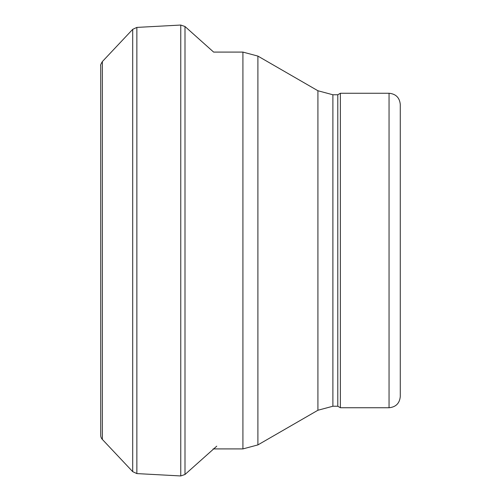 <?xml version="1.0" encoding="UTF-8"?>
<svg xmlns="http://www.w3.org/2000/svg" width="501" height="501" viewBox="0 0 501 501"><rect width="100%" height="100%" fill="white"/><g stroke="black" fill="none" stroke-linecap="round" stroke-linejoin="round"><path stroke-width="0.75" d="M102.361 61.567L132.702 29.346L132.702 471.654L102.361 439.433L102.361 61.567C100.795 64.216 100.25 65.581 100.72 65.656L100.72 435.344A5.987 5.78 -148 0 0 102.361 439.427L101.402 438.093M389.052 407.739C395.871 407.069 399.616 403.33 400.28 396.504L400.28 104.496C399.616 97.67 395.871 93.931 389.052 93.261L340.379 93.261L340.379 407.739L389.052 407.739L389.052 93.261M340.379 407.739L337.787 406.236L337.787 94.764L340.379 93.261M100.72 65.788L100.72 266.789M132.702 29.346L136.861 27.411L136.861 473.589L132.702 471.654M136.861 27.411L180.767 25.05L180.767 475.95L185.001 474.485L216.751 446.172M180.767 25.05L185.001 26.515L185.001 474.485M100.72 266.876L100.72 435.212M337.787 406.236L332.896 406.236L332.896 94.764L337.787 94.764M332.896 406.236L317.916 410.25L317.916 90.75L332.896 94.764M317.916 410.25L257.896 444.907L257.896 56.093L317.916 90.75M257.896 444.907L242.922 448.915L242.922 52.085L257.896 56.093M136.861 473.589L180.767 475.95M185.001 26.515L213.626 52.085L242.922 52.085M242.922 448.915L213.1 448.915"/></g></svg>
